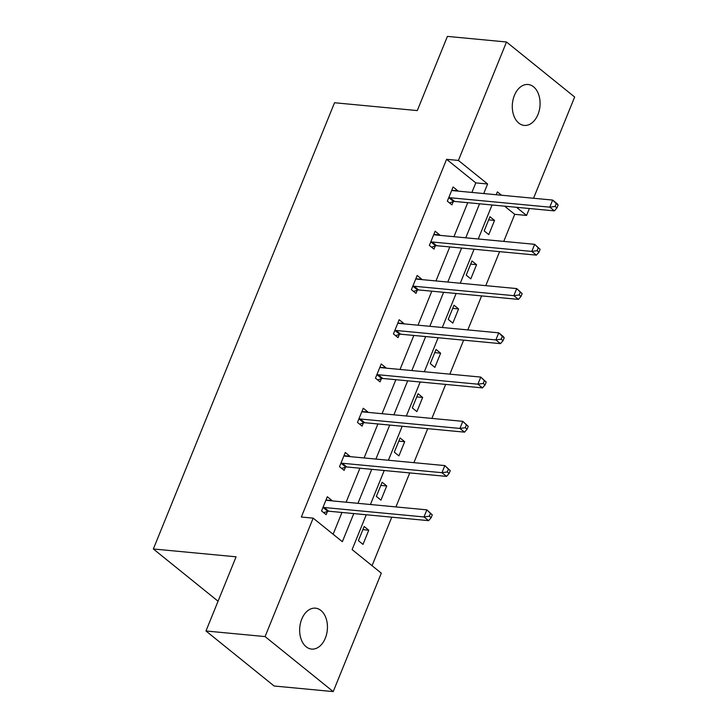 <?xml version="1.0" encoding="UTF-8"?>
<svg xmlns="http://www.w3.org/2000/svg" width="728" height="728" viewBox="0 0 728 728"><rect width="100%" height="100%" fill="white"/><g stroke="black" fill="none" stroke-linecap="round" stroke-linejoin="round"><path stroke-width="1.09" d="M301.756 619.119A20.548 13.832 -84.6 0 1 315.479 608.171A20.548 13.832 -84.6 0 1 325.334 638.147A20.548 13.832 -84.6 0 1 311.611 649.085A20.548 13.832 -84.6 0 1 301.756 619.119M514.396 95.441A20.548 13.832 -84.6 0 1 528.119 84.503A20.548 13.832 -84.6 0 1 537.974 114.478A20.548 13.832 -84.6 0 1 524.251 125.416A20.548 13.832 -84.6 0 1 514.396 95.441M366.266 514.76L352.115 549.595L381.308 573.163L333.215 691.6L274.119 686.004L205.969 630.985L236.09 556.811L153.344 548.976L334.534 102.748L417.281 110.583L447.401 36.4L506.506 41.996L574.656 97.015L533.542 198.262M529.374 208.517L526.562 215.442L516.471 207.298M503.749 241.396L514.741 214.332L526.562 215.442M372.063 565.702L391.773 517.171M395.932 506.925L409.737 472.918M413.904 462.671L427.709 428.665M431.877 418.418L445.682 384.411M449.84 374.165L463.645 340.158M467.813 329.911L481.618 295.905M485.785 285.649L499.59 251.651M333.215 691.6L265.074 636.581L313.158 518.145L342.36 541.714L353.781 513.577M205.969 630.985L265.074 636.581M153.344 548.976L218.054 601.219M343.998 455.655L349.886 456.21L345.281 452.488L339.521 466.675L344.126 470.397L345.409 467.221M483.21 383.456L485.057 384.948L486.204 382.109L484.366 380.626L483.21 383.456L477.896 384.184L378.123 374.738L382.728 378.46L482.5 387.897L477.896 384.184L480.771 377.086L381.008 367.649A3.212 2.166 -51.1 0 1 380.207 367.358L385.822 367.704L381.217 363.982L375.457 378.169L380.061 381.882L381.354 378.715M519.155 294.949L520.993 296.442L522.149 293.602L520.302 292.11L519.155 294.949L513.832 295.668L414.068 286.231L418.673 289.944L518.436 299.39L513.832 295.668L516.716 288.579L416.944 279.142A3.212 2.166 -51.1 0 1 416.143 278.851L421.758 279.197L417.153 275.475L411.393 289.662L415.997 293.375L417.29 290.208M555.091 206.443L556.929 207.926L558.085 205.096L556.247 203.603L555.091 206.443L549.776 207.162L450.004 197.725L454.609 201.438L554.381 210.883L549.776 207.162L552.652 200.073L452.889 190.636A3.212 2.166 -51.1 0 1 452.088 190.345L457.703 190.691L453.098 186.969L447.338 201.156L451.942 204.868L453.226 201.702M333.115 534.252L341.96 512.457M346.119 502.211L359.932 468.204M364.091 457.958L377.896 423.951M382.064 413.704L395.868 379.697M400.036 369.451L413.841 335.444M417.999 325.198L431.804 291.191M435.972 280.935L449.777 246.938M453.944 236.682L467.749 202.684M471.908 192.429L475.794 182.883L446.592 159.314L301.337 517.026L313.158 518.145M433.843 234.38L439.73 234.944L435.126 231.222L429.365 245.409L433.97 249.122L435.262 245.955M501.183 339.202L503.021 340.695L504.176 337.856L502.338 336.363L501.183 339.202L495.868 339.921L396.096 330.485L400.7 334.207L500.473 343.643L495.868 339.921L498.744 332.833L398.98 323.396A3.212 2.166 -51.1 0 1 398.18 323.105L403.794 323.45L399.19 319.729L393.429 333.915L398.034 337.628L399.317 334.461M465.247 427.709L467.085 429.202L468.24 426.362L466.393 424.879L465.247 427.709L459.923 428.437L360.16 418.991L364.764 422.713L464.528 432.15L459.923 428.437L462.808 421.339L363.035 411.902A3.212 2.166 -51.1 0 1 362.235 411.611L367.849 411.957L363.245 408.235L357.484 422.422L362.089 426.144L363.381 422.968M429.302 516.216L431.149 517.708L432.296 514.869L430.457 513.386L429.302 516.216L423.987 516.944L324.215 507.498L328.819 511.22L428.592 520.657L423.987 516.944L426.863 509.846L327.099 500.409A3.212 2.166 -51.1 0 1 326.299 500.118L331.913 500.464L327.309 496.742L321.549 510.929L326.153 514.65L327.445 511.475M446.592 159.314L458.413 160.433L506.506 41.996M501.528 195.231L497.37 191.883L496.214 194.731M492.046 204.987L478.241 238.984M474.083 249.24L460.278 283.238M456.11 293.493L442.306 327.491M438.138 337.746L424.333 371.744M420.174 382L406.361 415.997M402.202 426.253L388.397 460.251M384.229 470.506L370.425 504.504M483.729 193.548L487.614 183.993L458.413 160.433M357.939 503.33L371.753 469.323M375.912 459.077L389.717 425.07M393.884 414.824L407.689 380.817M411.848 370.561L425.662 336.564M429.82 326.308L443.625 292.31M447.793 282.055L461.598 248.057M465.765 237.801L479.57 203.804M514.741 214.332L504.65 206.179M358.385 540.667L364.146 526.49L368.75 530.202L362.99 544.389L358.385 540.667M376.358 496.414L382.118 482.227L386.723 485.949L380.962 500.136L376.358 496.414M394.321 452.161L400.082 437.974L404.686 441.696L398.926 455.883L394.321 452.161M412.294 407.908L418.054 393.721L422.659 397.442L416.898 411.629L412.294 407.908M430.266 363.654L436.026 349.467L440.631 353.189L434.871 367.367L430.266 363.654M448.23 319.401L453.99 305.214L458.594 308.936L452.834 323.114L448.23 319.401M466.202 275.148L471.962 260.961L476.567 264.683L470.807 278.86L466.202 275.148M484.175 230.894L489.935 216.707L494.54 220.429L488.779 234.607L484.175 230.894M475.794 182.883L487.614 183.993M488.652 219.865L494.54 220.429M470.679 264.118L476.567 264.683M452.707 308.381L458.594 308.936M434.743 352.634L440.631 353.189M416.771 396.887L422.659 397.442M398.798 441.141L404.686 441.696M380.835 485.394L386.723 485.949M362.863 529.647L368.75 530.202M450.004 197.725A3.212 2.166 -51.1 0 0 449.04 197.843L448.621 197.98M454.609 201.438A3.212 2.166 -51.1 0 0 453.644 201.565L449.504 202.903M556.247 203.603L552.652 200.073L557.257 203.794L558.085 205.096M554.381 210.883L556.929 207.926M432.032 241.978L436.636 245.691L536.409 255.137L531.804 251.415L432.032 241.978A3.212 2.166 -51.1 0 0 431.067 242.096L430.658 242.233M537.118 250.696L531.804 251.415L534.68 244.326L540.112 249.349L538.274 247.857L537.118 250.696L538.966 252.188L540.112 249.349M433.833 234.398L434.115 234.598A3.212 2.166 -51.1 0 0 434.916 234.889L534.68 244.326L538.274 247.857M436.636 245.691A3.212 2.166 -51.1 0 0 435.672 245.818L431.54 247.156M536.409 255.137L538.966 252.188M414.068 286.231A3.212 2.166 -51.1 0 0 413.104 286.35L412.685 286.486M418.673 289.944A3.212 2.166 -51.1 0 0 417.708 290.072L413.568 291.409M520.302 292.11L516.716 288.579L522.149 293.602M518.436 299.39L520.993 296.442M396.096 330.485A3.212 2.166 -51.1 0 0 395.131 330.603L394.713 330.74M400.7 334.207A3.212 2.166 -51.1 0 0 399.736 334.325L395.595 335.663M502.338 336.363L498.744 332.833L503.348 336.554L504.176 337.856M500.473 343.643L503.021 340.695M378.123 374.738A3.212 2.166 -51.1 0 0 377.159 374.856L376.749 374.993M382.728 378.46A3.212 2.166 -51.1 0 0 381.763 378.578L377.632 379.925M484.366 380.626L480.771 377.086L486.204 382.109M482.5 387.897L485.057 384.948M360.16 418.991A3.212 2.166 -51.1 0 0 359.195 419.11L358.777 419.246M364.764 422.713A3.212 2.166 -51.1 0 0 363.8 422.832L359.659 424.178M466.393 424.879L462.808 421.339L468.24 426.362M464.528 432.15L467.085 429.202M342.187 463.245L346.792 466.966L446.564 476.403L441.96 472.69L342.187 463.245A3.212 2.166 -51.1 0 0 341.223 463.372L340.804 463.499M447.274 471.962L441.96 472.69L444.835 465.592L450.268 470.616L448.43 469.132L447.274 471.962L449.112 473.455L450.268 470.616M343.989 455.664L344.271 455.865A3.212 2.166 -51.1 0 0 345.072 456.156L444.835 465.592L448.43 469.132M346.792 466.966A3.212 2.166 -51.1 0 0 345.827 467.085L341.687 468.432M446.564 476.403L449.112 473.455M324.215 507.498A3.212 2.166 -51.1 0 0 323.25 507.625L322.841 507.753M328.819 511.22A3.212 2.166 -51.1 0 0 327.855 511.338L323.723 512.685M430.457 513.386L426.863 509.846L432.296 514.869M428.592 520.657L431.149 517.708M449.04 197.843L453.644 201.565M431.067 242.096L435.672 245.818M413.104 286.35L417.708 290.072M395.131 330.603L399.736 334.325M377.159 374.856L381.763 378.578M359.195 419.11L363.8 422.832M341.223 463.372L345.827 467.085M323.25 507.625L327.855 511.338"/></g></svg>
